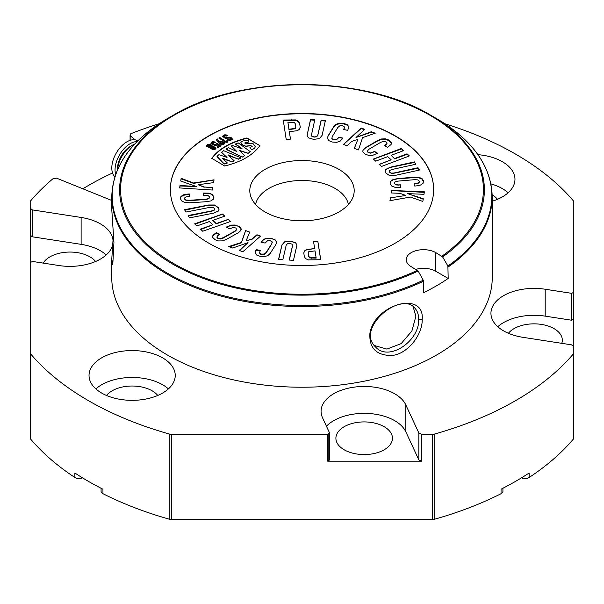 <?xml version="1.0" encoding="UTF-8"?>
<svg xmlns="http://www.w3.org/2000/svg" width="604" height="604" viewBox="0 0 604 604"><rect width="100%" height="100%" fill="white"/><g stroke="black" fill="none" stroke-linecap="round" stroke-linejoin="round"><path stroke-width="0.91" d="M217.221 236.474L216.995 237.523L217.908 238.459L220.415 239.003L223.261 238.082L235.137 231.264L236.745 229.641L235.817 227.995L233.303 227.436L229.482 228.871L226.417 227.089L227.414 226.53L231.272 225.096L235.152 225.028L239.139 226.553L240.996 228.425L240.8 230.63L238.21 232.804L226.326 239.433L222.446 240.875L218.557 240.943L215.379 239.886L212.714 237.546L212.918 235.333L215.515 233.167L216.511 232.608L219.577 234.397L217.221 236.021L216.995 237.047L218.369 238.21L220.415 238.542L223.261 237.651L235.137 231.03L236.76 229.324M265.096 211.981A52.193 30.132 0 0 0 317.296 219.486A52.193 30.132 0 0 0 353.249 196.383A52.193 30.132 0 0 0 302 160.536A52.193 30.132 0 0 0 250.751 196.383A52.193 30.132 0 0 0 265.096 211.981M170.358 189.641A131.642 75.998 180 0 1 302 113.771A131.642 75.998 180 0 1 433.642 189.641M226.53 141.449L226.983 140.339L228.033 140.958L227.678 142.023L226.568 142.665L218.799 138.052L219.811 137.47L226.53 141.872L226.983 140.77L227.919 141.306M224.786 143.307L223.993 144.243L222.219 144.688L220.384 144.13L218.52 142.831L216.202 139.554L217.297 138.928L219.154 141.646L221.072 140.943L223.835 142.106L224.786 143.254M215.349 145.753L211.725 144.024L210.924 143.027L211.74 142.038L213.423 141.578L215.439 142.257L212.389 143.012L214.767 144.643L216.111 144.696L216.073 143.918L217.002 143.382L221.102 145.821L217.946 147.64L216.987 147.066L219.124 145.836L217.266 144.726L216.813 145.428L215.349 145.753M225.096 138.248L222.559 136.338L223.472 135.258L225.972 134.783L227.572 135.477L226.56 136.066L224.462 135.847L224.054 136.345L224.484 136.859L225.836 137.47L230.079 137.138L232.336 138.875L231.4 139.954L229.573 140.46L227.353 139.69L228.365 139.109L230.418 139.373L230.849 138.875L229.973 138.097L225.096 138.248M208.44 147.361L206.485 145.964L206.508 145.285L208.388 144.197L209.558 144.197L211.921 145.353L212.382 146.591L214.156 146.81L215.96 148.38L215.175 149.324L213.552 149.769L210.887 148.69L210.562 147.64L208.44 147.361M210.456 148.207L210.456 148.667M206.485 146.485L207.255 145.149L209.558 144.711L212.465 146.402L212.465 145.934L212.382 147.051L214.156 147.255L215.96 148.788M303.812 253.34L304.325 251.045L306.606 249.497L314.661 248.584L313.521 241.381L317.81 241.155L320.754 259.728L308.229 259.879L305.503 258.55L304.28 256.292L303.767 252.766M180.717 181.034L181.147 178.323L193.552 183.004L214.05 179.818L213.605 182.635L198.112 184.726L204.175 187.006L212.827 187.565L212.434 190.034L179.63 187.935L180.022 185.466L196.33 186.508L180.717 181.034M389.588 170.532L389.565 171.989L391.196 173.106L393.831 173.038L418.028 167.716L419.486 170.049L395.461 175.334L389.391 175.477L385.624 172.857L385.005 171.015L385.616 169.43L390.38 167.187L414.404 161.902L415.862 164.243L391.664 169.565L389.588 170.532L389.316 171.332M327.383 138.565L328.078 135.862L333.77 126.576L336.179 124.22L339.614 123.141L343.842 123.397L347.413 124.764L348.886 126.87L347.708 130.351L343.616 129.498L344.514 127.368L343.948 126.349L342.423 125.723L339.75 125.858L337.863 127.436L332.17 136.715L331.928 138.618L333.846 139.713L336.519 139.577L338.874 137.236L342.959 138.09L340.097 141.215L336.67 142.302L332.419 142.038L328.87 140.672L327.345 138.09M331.762 138.059L331.928 138.829L333.846 139.909L336.519 139.781L338.874 137.493L342.823 138.316M343.842 129.55L344.514 127.368M327.383 138.754L328.078 136.104L333.77 127.014L336.179 124.703L339.614 123.654L343.842 123.926L347.413 125.285L348.923 127.323M311.445 134.722L311.936 136.247L314.148 136.934L316.632 136.602L317.779 135.205L321.139 120.196L325.413 120.513L322.068 135.417L319.395 138.633L313.597 139.381L308.357 137.795L307.089 135.251L310.539 119.381L314.805 119.713L311.4 135.251M401.26 148.524L403.57 150.638L391.15 155.326L394.646 158.527L407.066 153.831L409.361 155.938L381.502 166.455L379.206 164.356L391.203 159.826L387.708 156.632L375.711 161.162L373.4 159.048L401.26 148.524L403.17 150.789M259.954 145.639C252.857 155.213 241.109 162 224.696 165.994L211.725 158.308C218.844 148.818 230.6 142.031 246.983 137.946L259.954 145.775M222.498 214.042L224.794 216.149L212.797 220.362L216.292 223.556L228.289 219.343L230.6 221.457L202.74 231.234L200.43 229.127L212.85 224.763L209.354 221.57L196.934 225.926L194.639 223.827L222.498 214.042L224.673 216.187M289.308 260.06L292.555 245.851L292.064 244.159L289.852 243.488L287.368 243.797L286.221 245.141L282.861 259.569L278.587 259.244L281.932 244.914L284.605 241.834L290.403 241.139L295.643 242.672L296.911 245.126L293.461 260.377L289.195 260.052L292.6 245.33M245.586 230.577L249.709 232.102L246.07 240.913L252.261 238.89L256.934 234.76L260.558 236.088L242.846 251.762L239.222 250.426L248.025 242.634L232.721 248.033L228.75 246.568L241.411 242.431L245.586 230.577L249.656 232.23M205.05 195.424L203.654 195.515L203.087 193.023L209.112 193.159L212.306 194.465L213.831 196.783L213.386 199.214L210.871 200.898L206.47 201.706L189.867 202.77L185.209 202.544L182.015 201.23L180.49 198.927L180.943 196.481L183.457 194.805L189.248 193.914L189.815 196.406L186.191 196.859L184.907 197.599L184.65 198.656L186.07 199.984L189.301 200.279L205.904 199.214L208.893 198.52L209.679 197.055L208.259 195.719L205.05 195.424M209.709 197.44L209.679 197.055M184.613 198.376L184.65 199.139L186.07 200.445L189.301 200.709L205.904 199.456L208.893 198.724L209.679 197.244M398.95 184.9L400.346 184.779L400.913 187.263L394.888 187.263L391.694 186.024L390.169 183.729L390.124 182.423L390.614 181.275L393.129 179.531L397.53 178.618L414.133 177.176L418.791 177.297L421.985 178.55L423.51 180.83L423.057 183.299L420.543 185.035L416.141 185.941L414.752 186.062L414.185 183.571L417.809 183.035L419.093 182.265L419.35 181.192L417.93 179.894L414.699 179.667L398.096 181.109L395.107 181.88L394.321 183.367L395.741 184.673L400.346 185.035L400.852 187.27M394.291 183.171L395.741 184.877L398.95 185.141M361.154 128.003L364.778 129.339L355.975 137.501L371.279 131.732L375.25 133.19L362.589 137.629L358.414 149.92L354.291 148.403L357.93 139.26L351.739 141.419L347.066 145.745L343.442 144.409L361.154 128.003L361.154 128.524L364.378 129.709M283.329 120.551L295.771 120.422L298.497 121.766L299.72 124.077L300.188 126.704L299.675 129.09L297.394 130.706L289.339 131.634L290.479 139.131L286.19 139.35L283.246 120.03L295.771 119.909L298.497 121.283L299.72 123.639L300.233 127.301M367.255 150.962L368.183 152.427L370.697 152.963L374.518 151.423L377.583 153.197L372.728 155.326L368.848 155.462L365.209 154.179L363.004 152.065L362.808 150.94L363.2 149.792L365.79 147.512L377.674 140.513L381.554 138.965L385.443 138.837L389.067 140.113L391.286 142.234L391.498 143.178L391.082 144.507L387.489 147.361L384.423 145.579L386.779 143.873L387.005 142.816L386.092 141.872L383.585 141.336L380.739 142.295L368.863 149.301L367.24 151.287M424.37 191.823L423.978 194.299L407.67 193.627L423.283 198.731L422.853 201.434L410.448 197.055L389.95 200.679L390.395 197.87L405.888 195.447L399.825 193.303L391.173 192.948L391.566 190.464L424.37 191.823M188.425 215.983L212.336 211.007L214.412 210.071L214.435 208.433L212.804 207.293L210.169 207.308L185.972 212.049L184.514 209.709L208.539 204.998L214.609 204.99L218.376 207.663L218.995 209.49L218.384 211.038L213.62 213.144L189.596 217.855L188.138 215.522L212.336 210.781L214.412 209.867L214.684 209.188L214.412 210.071L214.435 208.622M261.185 242.234L263.903 239.403L267.33 238.346L271.581 238.625L275.13 239.977L276.617 241.864L275.922 244.461L270.23 253.363L267.821 255.62L264.386 256.64L260.158 256.36L256.587 255.009L255.114 252.97L255.817 250.373L256.292 249.626L260.384 250.479L259.486 252.525L260.052 253.506L261.577 254.125L264.25 254.012L266.137 252.51L271.83 243.608L272.072 241.774L270.154 240.709L267.481 240.815L265.126 243.057L261.041 242.204L261.517 241.457L263.903 239.207L267.33 238.195L271.581 238.482L275.13 239.818L276.655 242.317M272.238 242.529L272.072 241.774M259.486 252.774L260.052 253.982L261.577 254.609L264.25 254.48L266.137 252.94L271.83 243.85L272.072 241.977M255.114 252.97L255.077 252.532M117.553 169.392A17.901 10.336 -60 0 1 117.531 168.456A17.901 10.336 -60 0 1 131.008 146.085M137.093 141.6A21.412 12.367 120 0 0 120.528 153.257A21.412 12.367 120 0 0 115.658 174.465M137.848 140.845L137.659 140.732A21.412 12.367 120 0 0 117.002 151.838A21.412 12.367 120 0 0 114.881 176.806M219.244 138.324L219.811 137.991L226.53 141.872M219.811 137.47L219.811 137.991M226.983 140.339L226.983 140.77M220.377 142.937L223.004 143.654L223.321 143.216L221.819 142.099L220.286 142.038L220.377 143.382L222.257 144.243L223.321 143.631L223.004 144.069M223.004 143.654L223.321 143.216M220.286 142.038L220.377 143.382M216.458 139.932L217.297 139.448L219.154 142.114L221.072 141.412L223.835 142.536L224.786 143.609M217.297 138.928L217.297 139.448M219.154 141.646L219.154 142.114M212.389 143.51L212.706 143.118L212.736 143.933L214.767 145.103L216.111 145.149L216.111 144.696M216.383 144.205L217.002 143.85L220.754 146.017M217.002 143.382L217.002 143.85M217.342 147.278L219.124 145.836M210.924 143.548L211.74 142.559L213.423 142.099L215.107 142.559M224.054 136.345L225.164 137.742L230.079 137.591L232.336 139.29M227.723 139.917L230.418 139.788L230.849 138.86M228.365 139.109L228.365 139.547M222.559 136.859L224.711 135.311L227.187 135.749M211.981 148.154L213.537 148.886L214.45 148.357L214.05 147.935L212.54 147.225L211.627 147.754L211.981 148.599L213.537 149.309L214.45 148.357M208.252 146.062L210.23 147.021L211.302 146.402L211.015 146.002L208.969 145.013L207.897 145.632L208.252 146.568L210.23 147.489L211.302 146.878L211.015 146.002M211.898 147.376L211.981 148.599M207.897 146.138L208.244 145.723L208.252 146.568M212.465 146.402L212.382 147.051M82.861 188.788A302 174.36 180 0 1 112.548 172.986M159.071 123.782A302 174.36 0 0 0 130.774 133.756L130.17 135.704L135.213 139.856M111.778 200.483L56.602 178.172L53.235 178.52A302 174.36 0 0 0 30.759 200.717A5.489 3.171 180 0 0 30.2 202.106L30.2 235.092L30.2 208.191L32.208 209.814L32.208 236.715L30.2 235.092L30.2 262.521L32.586 261.464L58.799 265.518A43.103 24.885 180 0 0 112.51 245.451M32.208 236.715L32.208 209.814M32.503 209.928L81.117 217.448A43.103 24.885 180 0 1 112.963 239.826M30.2 262.521L30.2 437.832A5.489 3.171 0 0 0 30.759 439.229A302 174.36 0 0 0 74.873 477.485A5.489 3.171 0 0 0 82.506 477.839M30.759 439.229L30.759 354.042A5.489 3.171 180 0 1 30.2 352.653M30.759 354.042A302 174.36 0 0 0 169.211 433.982L169.211 519.161A5.489 3.171 0 0 0 171.627 519.485L432.373 519.485A5.489 3.171 0 0 0 434.789 519.161A302 174.36 0 0 0 501.048 493.695A5.489 3.171 0 0 0 502.921 491.309L502.921 488.251M171.627 519.485L171.627 434.299A5.489 3.171 180 0 1 169.211 433.982M171.627 434.299L327.738 434.299L327.738 461.199L328.176 461.079L328.176 434.178L327.738 434.299M326.447 426.213A43.103 24.885 180 0 1 369.399 413.544A43.103 24.885 180 0 1 405.812 431.807L405.812 404.906A43.103 24.885 180 0 0 358.549 386.673A43.103 24.885 180 0 0 321.071 411.347A43.103 24.885 180 0 0 322.544 417.787L329.565 432.925L328.176 434.178M405.812 404.906L418.836 432.97L418.836 459.87L418.836 432.97M327.738 461.199L421.834 461.199L421.834 434.299L419.033 433.144M421.834 434.299L432.373 434.299L432.373 519.485M434.789 519.161L434.789 433.982A5.489 3.171 180 0 1 432.373 434.299M434.789 433.982A302 174.36 0 0 0 573.241 354.042L573.241 439.229A5.489 3.171 0 0 0 573.8 437.832L573.8 352.653A5.489 3.171 180 0 1 573.241 354.042M573.8 352.653L573.8 346.568L571.497 344.831L522.883 337.311A43.103 24.885 180 0 1 490.939 313.28A43.103 24.885 180 0 1 545.201 289.24L571.414 293.295L571.414 320.196L571.89 320.143L571.89 293.242L571.414 293.295M573.8 346.568L573.8 292.238L571.89 293.242M573.8 292.238L573.8 202.106A5.489 3.171 180 0 0 573.241 200.717A302 174.36 0 0 0 444.929 123.782M111.778 275.145A190.26 109.845 0 0 0 111.74 277.379A190.26 109.845 0 0 0 229.188 378.867A190.26 109.845 0 0 0 436.533 355.054A190.26 109.845 0 0 0 492.26 277.379A190.26 109.845 0 0 0 492.222 275.145M477.945 154.669A43.103 24.885 180 0 1 502.347 161.713A43.103 24.885 180 0 1 514.97 179.305A43.103 24.885 180 0 1 492.222 201.245M162.612 357.855A43.103 24.885 180 0 1 175.236 375.454A43.103 24.885 180 0 1 132.133 400.339A43.103 24.885 180 0 1 89.03 375.454A43.103 24.885 180 0 1 115.636 352.457A43.103 24.885 180 0 1 162.612 357.855M329.565 433.091L329.588 459.908L328.176 461.079M421.834 461.199L419.033 460.044M405.812 431.807L418.836 459.87M497.779 326.726A43.103 24.885 180 0 1 545.201 316.141L571.414 320.196M573.8 319.138L571.89 320.143M101.079 488.251L101.079 491.309A5.489 3.171 0 0 0 102.952 493.695A302 174.36 0 0 0 169.211 519.161M102.952 493.695L102.952 489.21A302 174.36 180 0 1 74.873 473L74.873 477.485M106.5 395.461A28.275 16.323 180 0 1 152.132 390.803A28.275 16.323 180 0 1 157.765 395.461M521.494 477.839A5.489 3.171 0 0 0 529.127 477.485A302 174.36 0 0 0 573.241 439.229M529.127 477.485L529.127 473A302 174.36 180 0 1 501.048 489.21L501.048 493.695M492.192 194.858A28.275 16.323 180 0 1 497.5 199.312M32.503 236.828L81.117 244.348A43.103 24.885 180 0 1 106.221 254.933M508.409 333.28A28.275 16.323 180 0 1 554.034 328.629A28.275 16.323 180 0 1 562.316 340.173A28.275 16.323 180 0 1 561.788 343.329M95.87 388.901A43.103 24.885 180 0 1 162.612 384.756A43.103 24.885 180 0 1 168.403 388.901M43.201 263.11A28.275 16.323 180 0 1 89.951 256.836A28.275 16.323 180 0 1 95.591 261.487M490.946 183.895A43.103 24.885 180 0 1 502.347 188.614A43.103 24.885 180 0 1 508.13 192.759M384.174 426.703A28.275 16.323 180 0 1 392.457 438.247A28.275 16.323 180 0 1 364.174 454.57A28.275 16.323 180 0 1 335.899 438.247A28.275 16.323 180 0 1 353.355 423.162A28.275 16.323 180 0 1 384.174 426.703M134.798 143.986A21.412 12.367 120 0 0 117.531 169.701M255.114 253.453L256.292 250.041L260.15 250.841M256.292 249.626L256.292 250.041M184.801 210.169L208.539 205.232L214.609 205.164L218.376 207.806L218.995 209.565M390.395 197.87L405.888 195.447M391.196 192.948L391.566 190.622L424.287 192.344M407.67 193.627L423.208 199.222M389.973 200.671L390.395 198.021M384.778 145.791L386.779 144.333L387.005 143.284M367.255 151.166L368.183 152.616L370.697 153.167L374.518 151.68L377.364 153.333M362.8 151.211L363.2 149.981L365.79 147.754L377.674 140.943L381.554 139.448L385.443 139.35L389.067 140.641L391.483 143.42M287.897 122.204L288.969 129.241L295.265 128.38L295.794 126.87L295.348 123.903L294.359 122.416L287.897 122.204L288.969 129.581L295.265 128.735L295.794 127.248M300.188 127.089L300.226 127.489M289.339 131.634L290.456 139.131M295.794 126.87L295.809 127.376M354.344 148.425L357.93 139.26M343.555 144.454L361.154 128.524M355.975 137.501L371.279 132.253L374.518 133.446M371.279 131.732L371.279 132.253M414.276 183.978L417.809 183.488L419.093 182.74L419.35 181.668M390.078 183.02L390.614 181.434L393.129 179.72L397.53 178.859L414.133 177.606L418.791 177.78L421.985 179.063L423.585 181.88M180.415 198.399L180.943 196.995L183.457 195.288L189.248 194.329L189.724 196.413M189.248 193.914L189.248 194.329M184.907 198.067L184.65 199.139L184.613 198.354M203.148 193.28L209.112 193.348L212.306 194.624L213.922 197.636M239.629 250.577L248.025 242.634M229.49 246.84L241.411 242.808L245.586 230.728M241.411 242.431L241.411 242.808M246.07 240.913L252.261 239.139L256.934 234.911L260.437 236.202M292.555 245.851L292.608 245.443M278.708 259.252L281.932 245.148L284.605 242L290.403 241.283L295.643 242.846L296.911 245.232M200.838 229.497L212.85 224.763M195.047 224.197L222.498 214.194M212.797 220.362L216.292 223.865L228.289 219.494L230.479 221.494M248.908 141.819L248.048 140.415L242.982 140.921L241.351 141.713L240.845 142.657L243.186 145.171L245.783 146.176L250.577 145.534L252.178 146.357L249.905 147.723L251.755 149.656L254.662 148.184L255.258 146.644L253.423 143.895L250.841 143.193L246.659 143.888L244.869 142.869L248.652 142.016L244.869 143.133M240.853 142.816L241.804 144.469L245.783 146.387L250.577 145.723L252.178 146.523M239.259 150.532L248.199 153.363L250.298 151.68L238.142 142.846L235.703 144.024L241.993 148.539L241.66 148.758L232.412 145.436L231.332 145.994L236.866 151.544L228.38 147.618L226.055 149.067L242.234 157.063L244.718 155.651L239.259 150.336L248.199 153.273L250.298 151.68M235.749 143.805L235.703 144.333L241.66 148.758M231.385 145.806L231.332 146.311L236.866 151.74M234.148 160.785L228.055 155.168L228.418 154.964L238.21 159.116L240.83 157.735L223.639 150.69L221.449 152.314L227.013 157.417L218.89 154.7L217.025 156.315L224.144 163.888L227.383 163.02L222.665 158.505L223.019 158.301L231.845 161.698L234.148 160.883L231.845 161.804L222.665 158.739M228.055 155.387L238.527 159.192A60.717 35.055 0 0 0 240.853 158.052L240.83 157.735M221.457 152.14L227.013 157.621M211.725 158.641C218.837 149.173 230.592 142.385 246.983 138.286L259.901 145.609M250.109 147.512L249.905 147.889L251.755 149.777L254.662 148.305L255.258 146.742M236.866 151.702L236.481 151.732M244.718 155.651L242.234 157.138L226.055 149.384L226.024 148.848M227.383 163.02L224.144 164.054L217.025 156.625M379.32 164.469L391.203 159.826M373.521 159.154L401.26 149.045M391.15 155.326L394.646 158.882L407.066 154.36L408.961 156.089M407.066 153.831L407.066 154.36M310.539 119.381L310.539 119.909L314.692 120.226M311.445 134.949L311.936 136.451L314.148 137.123L316.632 136.806L317.779 135.432L321.139 120.717L325.292 121.034M321.139 120.196L321.139 120.717M307.089 135.356L310.539 119.909M331.755 138.165L331.928 138.829M414.404 161.902L415.575 164.311M389.588 170.736L389.565 172.178L391.196 173.31L393.831 173.265L418.028 168.237L419.199 170.117M418.028 167.716L418.028 168.237M385.005 171.083L385.616 169.596L390.38 167.421L414.404 162.431M179.713 187.942L180.022 185.987L196.33 186.508M180.022 185.466L180.022 185.987M180.792 181.064L181.147 178.844L193.552 183.374L214.027 179.977M181.147 178.323L181.147 178.844M204.175 187.006L212.804 187.708M198.112 184.726L204.175 187.255M212.525 236.881L212.918 235.817L216.511 233.031L219.214 234.601M216.511 232.608L216.511 233.031M226.636 227.217L231.272 225.292L235.152 225.186L238.791 226.485L240.996 228.584L241.2 229.429M316.103 257.651L315.031 250.879L308.735 251.725L308.206 253.182L308.652 256.028L309.641 257.463L316.103 257.651L316.103 258.127L309.641 257.923L308.652 256.466L308.206 253.559M303.774 252.955L304.325 251.385L306.606 249.799L314.661 248.584M313.544 241.524L317.81 241.306L320.671 259.735M418.157 271.015L411.294 266.726A17.297 9.981 180 0 1 406.228 259.667A17.297 9.981 180 0 1 416.903 250.441A17.297 9.981 180 0 1 435.756 252.608L442.619 256.896L447.896 266.017L448.176 278.429A190.222 109.822 0 0 1 423.721 292.555L423.721 281.094L418.157 271.015A182.385 105.3 -0 0 1 167.059 260.679A182.385 105.3 -0 0 1 173.031 115.379L167.776 118.414A189.822 109.588 180 0 0 161.797 269.784A189.822 109.588 180 0 0 423.434 280.135M208.916 243.246A131.642 75.998 180 0 1 170.358 189.505A131.642 75.998 180 0 1 302 113.507A131.642 75.998 180 0 1 433.642 189.505A131.642 75.998 180 0 1 352.374 259.72A131.642 75.998 180 0 1 208.916 243.246M113.401 234.337L111.778 259.146L112.789 264.605L113.93 242.325L111.778 209.535L111.778 196.693L111.778 209.414M111.778 259.146L111.778 279.614M422.173 319.471C424.929 290.343 374.578 304.152 369.92 333.295C369.044 347.889 376.156 355.295 391.271 355.514C407.277 354.661 422.777 334.624 422.173 319.471L418.663 319.093C419.999 340.762 388.727 362.211 375.522 346.938C355.326 328.289 400.543 290.901 414.601 307.866C417.296 310.675 418.647 314.412 418.663 319.093M415.862 269.369A17.297 9.981 180 0 1 435.756 271.256L448.176 278.429M348.402 204.469A46.689 26.954 -0 0 0 302 180.49A46.689 26.954 -0 0 0 255.598 204.469M413.098 306.583L415.869 316.3L411.875 331.052L401.147 343.616L386.938 349.104L374.231 345.48M221.442 143.571L221.442 143.994M222.257 143.828L222.257 144.243M223.835 142.106L223.835 142.536M222.717 141.442L222.717 141.887M221.072 140.943L221.072 141.412M219.478 141.351L219.478 141.827M215.462 144.854L215.462 145.307M214.767 144.643L214.767 145.103M212.736 143.435L212.736 143.933M215.107 142.061L215.107 142.446M213.423 141.578L213.423 142.099M211.74 142.038L211.74 142.559M231.038 137.531L231.038 137.976M231.483 137.803L231.483 138.233M228.727 139.32L228.727 139.75M229.588 139.584L229.588 140.007M230.418 139.373L230.418 139.788M230.849 138.875L230.849 139.298M230.079 137.138L230.079 137.591M229.143 137.032L229.143 137.493M228.237 137.116L228.237 137.584M227.383 137.274L227.383 137.75M226.576 137.433L226.576 137.908M225.836 137.47L225.836 137.946M225.164 137.259L225.164 137.742M224.484 136.859L224.484 137.357M227.187 135.251L227.187 135.696M225.972 134.783L225.972 135.304M224.711 134.79L224.711 135.311M223.472 135.258L223.472 135.787M212.819 148.644L212.819 149.082M213.537 148.886L213.537 149.309M209.565 146.84L209.565 147.323M210.23 147.021L210.23 147.489M210.939 146.81L210.939 147.278M214.156 146.81L214.156 147.255M215.198 147.429L215.198 147.852M213.355 146.546L213.355 146.998M211.921 145.353L211.921 145.836M210.668 144.613L210.668 145.119M209.558 144.197L209.558 144.711M208.388 144.197L208.388 144.726M207.255 144.62L207.255 145.149M130.079 135.575L130.079 140.37L130.071 135.523M130.17 135.704L130.17 140.339M30.313 235.288L30.313 208.388M329.474 433.204L329.474 460.105M421.501 434.238L421.501 461.139M545.201 316.141L545.201 289.24M573.589 292.487L573.589 319.388M81.117 244.348L81.117 217.448M255.817 250.373L255.817 250.803M260.052 253.506L260.052 253.982M261.577 254.125L261.577 254.609M264.25 254.012L264.25 254.48M266.137 252.51L266.137 252.94M385.42 144.998L385.42 145.428M386.779 143.873L386.779 144.333M391.286 142.234L391.286 142.748M389.067 140.113L389.067 140.641M385.443 138.837L385.443 139.35M381.554 138.965L381.554 139.448M377.674 140.513L377.674 140.943M299.72 123.639L299.72 124.077M298.497 121.283L298.497 121.766M295.771 119.909L295.771 120.422M291.732 119.592L291.732 120.113M415.575 183.45L415.575 183.88M417.809 183.035L417.809 183.488M419.093 182.265L419.093 182.74M423.51 180.83L423.51 181.359M421.985 178.55L421.985 179.063M418.791 177.297L418.791 177.78M414.133 177.176L414.133 177.606M187.859 194.005L187.859 194.435M186.07 199.984L186.07 200.445M189.301 200.279L189.301 200.709M183.457 194.805L183.457 195.288M180.943 196.481L180.943 196.995M344.091 128.72L344.091 129.15M347.413 124.764L347.413 125.285M343.842 123.397L343.842 123.926M339.614 123.141L339.614 123.654M336.179 124.22L336.179 124.703M333.77 126.576L333.77 127.014M215.515 233.167L215.515 233.597M217.908 237.984L217.908 238.459M220.415 238.542L220.415 239.003M223.261 237.651L223.261 238.082M212.918 235.333L212.918 235.817M308.652 256.028L308.652 256.466M309.641 257.463L309.641 257.923M311.815 257.878L311.815 258.353M417.47 270.29A181.419 104.741 180 0 1 125.36 213.386A181.419 104.741 180 0 1 343.351 87.527A181.419 104.741 180 0 1 441.924 256.172M442.619 256.896A182.385 105.3 -0 0 0 430.969 115.379A182.385 105.3 -0 0 0 173.031 115.379C240.294 74.526 363.721 74.534 430.969 115.379L436.224 118.414A189.822 109.588 180 0 1 447.896 266.017M448.176 266.968A190.222 109.822 -0 0 0 492.222 196.693C491.377 166.145 472.713 140.053 436.224 118.414M167.776 118.414C131.287 140.053 112.623 166.145 111.778 196.693A190.222 109.822 -0 0 0 221.283 296.141A190.222 109.822 -0 0 0 423.721 281.094M435.756 252.608L435.756 271.256M223.321 143.669L223.321 143.254M219.969 142.899L219.969 142.446M217.266 145.232L217.266 144.786M224.054 136.844L224.054 136.33M214.45 148.826L214.45 148.403M211.302 146.847L211.302 146.372M210.426 148.493L210.426 148.033M211.619 148.176L211.619 147.723M212.51 146.636L212.51 146.168M329.588 459.908L329.588 433.008M492.222 279.614L492.222 196.693"/></g></svg>
